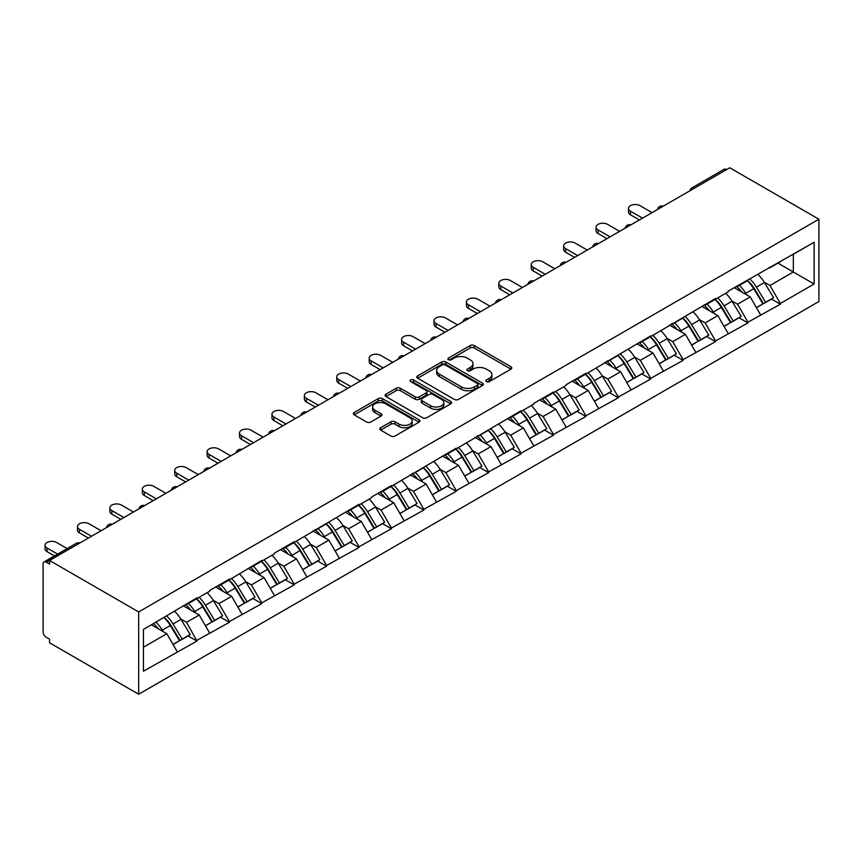 <?xml version="1.0" encoding="UTF-8"?>
<svg xmlns="http://www.w3.org/2000/svg" width="862" height="862" viewBox="0 0 862 862"><rect width="100%" height="100%" fill="white"/><g stroke="black" fill="none" stroke-linecap="round" stroke-linejoin="round"><path stroke-width="1.29" d="M486.427 381.618A2.015 1.164 0 0 0 489.282 381.618L510.95 369.108A2.888 1.67 0 0 0 511.791 367.923A2.888 1.67 0 0 0 510.95 366.749L474.24 345.554A2.888 1.67 0 0 0 470.167 345.554L448.499 358.064A2.015 1.164 0 0 0 447.906 358.894A2.015 1.164 0 0 0 448.499 359.713A2.015 1.164 0 0 0 451.354 359.713L454.155 358.096A9.234 5.334 0 0 1 467.204 358.096L470.264 359.863A9.234 5.334 0 0 1 472.969 363.624A9.234 5.334 0 0 1 470.264 367.395L467.463 369.011A2.015 1.164 0 0 0 466.87 369.841A2.015 1.164 0 0 0 467.463 370.66A2.015 1.164 0 0 0 470.318 370.66L473.119 369.044A9.234 5.334 0 0 1 486.168 369.044L489.228 370.811A9.234 5.334 0 0 1 491.933 374.582A9.234 5.334 0 0 1 489.228 378.343L486.427 379.97A2.015 1.164 0 0 0 485.834 380.788A2.015 1.164 0 0 0 486.427 381.618L486.427 379.97M380.638 427.735A2.888 1.67 0 0 0 379.786 428.92A2.888 1.67 0 0 0 380.638 430.095L390.939 436.043A2.888 1.67 0 0 0 395.012 436.043L419.083 422.143A2.888 1.67 0 0 0 419.923 420.968A2.888 1.67 0 0 0 419.083 419.794L382.372 398.6A2.888 1.67 0 0 0 378.289 398.6L354.228 412.489A2.888 1.67 0 0 0 353.377 413.674A2.888 1.67 0 0 0 354.228 414.848L366.662 422.024A2.888 1.67 0 0 0 370.746 422.024L381.047 416.087A2.888 1.67 0 0 0 381.888 414.902A2.888 1.67 0 0 0 381.047 413.728L374.873 410.161A7.715 4.45 0 0 1 372.61 407.015A7.715 4.45 0 0 1 377.373 402.899A7.715 4.45 0 0 1 385.788 403.869L409.956 417.822A7.715 4.45 0 0 1 412.208 420.968A7.715 4.45 0 0 1 407.446 425.085A7.715 4.45 0 0 1 399.041 424.115L395.012 421.798A2.888 1.67 0 0 0 390.939 421.798L380.638 427.735L380.638 430.095M49.543 560.483L729.769 167.767L818.9 219.217L138.674 611.945L49.543 560.483L49.543 564.082L46.214 562.164A4.407 2.543 -120 0 0 44.016 561.949A4.407 2.543 -120 0 0 43.1 563.963L43.1 631.857A4.407 2.543 -120 0 0 46.214 637.255L49.543 639.184L49.543 642.783L138.674 694.233L138.674 611.945M454.36 399.418A2.888 1.67 0 0 0 458.433 399.418L482.504 385.529A2.888 1.67 0 0 0 483.345 384.355A2.888 1.67 0 0 0 482.504 383.17L445.794 361.975A2.888 1.67 0 0 0 441.71 361.975L417.65 375.875A2.888 1.67 0 0 0 416.809 377.05A2.888 1.67 0 0 0 417.65 378.224L454.36 399.418M411.422 382.049A2.015 1.164 0 0 1 413.469 382.34L450.751 403.858L426.722 417.736A2.888 1.67 0 0 1 422.649 417.736L385.939 396.542L385.939 394.182A2.888 1.67 0 0 0 385.098 395.356A2.888 1.67 0 0 0 385.939 396.542M385.939 394.182L396.24 388.234A2.888 1.67 0 0 1 400.313 388.234L415.204 396.832A2.888 1.67 0 0 0 419.277 396.832L426.119 392.889A2.888 1.67 0 0 0 426.959 391.714A2.888 1.67 0 0 0 426.119 390.529L410.614 381.586A2.015 1.164 0 0 1 410.021 380.756A2.015 1.164 0 0 1 411.271 379.679A2.015 1.164 0 0 1 413.469 379.937L450.794 401.487A2.888 1.67 0 0 1 451.634 402.662A2.888 1.67 0 0 1 450.794 403.836L450.794 401.487M138.674 694.233L818.9 301.517L818.9 219.217M164.168 617.504A19.686 11.368 -120 0 1 170.902 625.381L180.083 640.531L188.078 635.919L196.956 641.037L186.558 622.321L180.804 619.002M196.956 641.037L143.448 671.207L143.448 629.465L196.956 597.851L196.956 598.573L209.628 591.257L209.628 590.535L229.367 579.145L229.367 579.857L261.779 560.429L261.779 561.151L274.45 553.835L274.45 553.113L294.19 541.713L294.19 542.435L359.012 504.292L359.012 505.013L371.684 497.697L371.684 496.975L391.423 485.575L391.423 486.297L456.246 448.154L456.246 448.876L521.068 410.732L521.068 411.443L533.74 404.127L533.74 403.405L553.479 392.016L553.479 392.738L566.151 385.422L566.151 384.7L585.891 373.3L585.891 374.022L650.713 335.878L650.713 336.6L715.535 298.457L715.535 299.168L728.207 291.852L728.207 291.13L814.127 242.254L814.127 283.997L780.358 303.489L769.971 285.494L764.217 282.176M747.569 280.678A19.686 11.368 -120 0 1 754.315 288.554L763.484 303.704L771.49 299.082L780.358 304.211L780.358 303.489M780.358 304.211L747.947 322.205L737.56 304.211L731.806 300.892M715.158 299.394A19.686 11.368 -120 0 1 721.903 307.271L731.073 322.42L739.068 317.798L747.947 322.927L747.947 322.205M747.947 322.927L715.535 340.921L705.148 322.927L699.394 319.597M682.747 318.1A19.686 11.368 -120 0 1 689.492 325.976L698.662 341.126L706.657 336.514L715.535 341.632L715.535 340.921M715.535 341.632L683.124 359.626L672.737 341.632L666.983 338.313M650.336 336.816A19.686 11.368 -120 0 1 657.081 344.692L666.251 359.842L674.246 355.219L683.124 360.348L683.124 359.626M683.124 360.348L650.713 378.343L640.326 360.348L634.572 357.03M617.925 355.532A19.686 11.368 -120 0 1 624.659 363.408L633.839 378.558L641.834 373.936L650.713 379.064L650.713 378.343M650.713 379.064L618.302 397.059L607.915 379.064L602.161 375.735M585.513 374.237A19.686 11.368 -120 0 1 592.248 382.114L601.428 397.263L609.423 392.652L618.302 397.77L618.302 397.059M618.302 397.77L585.891 415.764L575.504 397.77L569.75 394.451M553.102 392.953A19.686 11.368 -120 0 1 559.837 400.83L569.017 415.98L577.012 411.357L585.891 416.486L585.891 415.764M585.891 416.486L553.479 434.48L543.092 416.486L537.338 413.167M520.691 411.67A19.686 11.368 -120 0 1 527.425 419.546L536.606 434.696L544.601 430.073L553.479 435.202L553.479 434.48M553.479 435.202L521.068 453.196L510.681 435.202L504.927 431.873M488.28 430.375A19.686 11.368 -120 0 1 495.014 438.252L504.195 453.401L512.19 448.79L521.068 453.908L521.068 453.196M521.068 453.908L488.657 471.902L478.27 453.908L472.516 450.589M455.869 449.091A19.686 11.368 -120 0 1 462.603 456.968L471.783 472.117L479.778 467.495L488.657 472.624L488.657 471.902M488.657 472.624L456.246 490.618L445.859 472.624L440.105 469.305M423.457 467.807A19.686 11.368 -120 0 1 430.192 475.684L439.372 490.834L447.367 486.211L456.246 491.34L456.246 490.618M456.246 491.34L423.835 509.334L413.448 491.34L407.694 488.011M391.046 486.513A19.686 11.368 -120 0 1 397.781 494.4L406.961 509.539L414.956 504.927L423.835 510.045L423.835 509.334M423.835 510.045L391.423 528.04L381.036 510.045L375.272 506.727M358.635 505.229A19.686 11.368 -120 0 1 365.369 513.105L374.55 528.255L382.545 523.643L391.423 528.762L391.423 528.04M391.423 528.762L359.012 546.756L348.625 528.762L342.86 525.443M326.224 523.945A19.686 11.368 -120 0 1 332.958 531.822L342.139 546.971L350.134 542.349L359.012 547.478L359.012 546.756M359.012 547.478L326.601 565.472L316.214 547.478L310.449 544.148M293.813 542.651A19.686 11.368 -120 0 1 300.547 550.538L309.727 565.677L317.722 561.065L326.601 566.183L326.601 565.472M326.601 566.183L294.19 584.177L283.803 566.183L278.038 562.864M261.401 561.367A19.686 11.368 -120 0 1 268.136 569.243L277.316 584.393L285.311 579.781L294.19 584.899L294.19 584.177M294.19 584.899L261.779 602.894L251.381 584.899L245.627 581.581M228.99 580.083A19.686 11.368 -120 0 1 235.725 587.959L244.905 603.109L252.9 598.487L261.779 603.615L261.779 602.894M261.779 603.615L229.367 621.61L218.97 603.615L213.216 600.286M196.579 598.788A19.686 11.368 -120 0 1 203.313 606.676L212.494 621.814L220.489 617.203L229.367 622.321L229.367 621.61M229.367 622.321L196.956 640.315M185.944 604.208L186.558 604.574L196.956 598.573M186.558 622.321L199.241 615.005L183.24 605.77M209.628 632.999L199.241 615.005M218.355 585.503L218.97 585.858L229.367 579.857M218.97 603.615L231.652 596.299L215.651 587.054M242.039 614.294L231.652 596.299M250.767 566.787L251.381 567.142L261.779 561.151M251.381 584.899L264.063 577.583L248.062 568.349M274.45 595.577L264.063 577.583M283.178 548.07L283.803 548.437L294.19 542.435M283.803 566.183L296.474 558.867L280.473 549.633M306.861 576.861L296.474 558.867M315.589 529.365L316.214 529.721L326.601 523.719M316.214 547.478L328.885 540.162L312.884 530.917M339.272 558.145L328.885 540.162M348 510.649L348.625 511.004L359.012 505.013M348.625 528.762L361.297 521.445L345.296 512.211M371.684 539.44L361.297 521.445M380.411 491.933L381.036 492.299L391.423 486.297M381.036 510.045L393.708 502.729L377.707 493.495M404.095 520.723L393.708 502.729M412.823 473.227L413.448 473.583L423.835 467.581M413.448 491.34L426.119 484.024L410.118 474.779M436.506 502.007L426.119 484.024M445.234 454.511L445.859 454.867L456.246 448.876M445.859 472.624L458.53 465.308L442.529 456.073M468.917 483.302L458.53 465.308M477.645 435.795L478.27 436.161L488.657 430.16M478.27 453.908L490.941 446.591L474.94 437.357M501.328 464.586L490.941 446.591M510.056 417.089L510.681 417.445L521.068 411.443M510.681 435.202L523.353 427.886L507.352 418.641M533.74 445.869L523.353 427.886M542.467 398.373L543.092 398.729L553.479 392.738M543.092 416.486L555.764 409.17L539.763 399.936M566.151 427.164L555.764 409.17M574.879 379.657L575.504 380.023L585.891 374.022M575.504 397.77L588.175 390.454L572.174 381.219M598.562 408.448L588.175 390.454M607.29 360.952L607.915 361.307L618.302 355.306M607.915 379.064L620.586 371.748L604.585 362.503M630.973 389.732L620.586 371.748M639.701 342.236L640.326 342.591L650.713 336.6M640.326 360.348L652.997 353.032L636.996 343.798M663.384 371.026L652.997 353.032M672.112 323.519L672.737 323.886L683.124 317.884M672.737 341.632L685.409 334.316L669.408 325.082M695.796 352.31L685.409 334.316M704.523 304.814L705.148 305.17L715.535 299.168M705.148 322.927L717.82 315.611L701.819 306.366M728.207 333.594L717.82 315.611M736.935 286.098L737.56 286.453L747.947 280.462M737.56 304.211L750.231 296.894L734.23 287.66M760.618 314.889L750.231 296.894M726.655 169.566L694.449 188.153M693.123 188.918A4.407 2.543 120 0 1 694.244 188.035A4.407 2.543 60 0 0 692.035 187.819L724.242 169.221A4.407 2.543 60 0 1 726.44 169.437M769.346 267.382L769.971 267.748L780.358 261.746M769.971 285.494L793.342 272.004L793.342 254.247L814.127 242.254M777.966 263.125L814.127 283.997M143.448 647.211L166.829 633.721L151.453 624.842M177.216 651.715L166.829 633.721M753.851 288.91L754.886 289.503M721.44 307.615L722.475 308.219M689.029 326.332L690.063 326.924M656.618 345.048L657.652 345.64M624.207 363.753L625.241 364.357M591.795 382.469L592.83 383.062M559.384 401.186L560.419 401.778M526.973 419.902L528.007 420.494M494.562 438.607L495.596 439.2M462.151 457.323L463.185 457.916M429.739 476.039L430.763 476.632M397.328 494.745L398.352 495.338M364.917 513.461L365.941 514.054M332.506 532.177L333.529 532.77M300.095 550.883L301.118 551.475M267.683 569.599L268.707 570.191M235.272 588.315L236.296 588.908M202.861 607.02L203.885 607.613M170.45 625.737L171.473 626.329M487.235 381.898L489.228 380.745A9.234 5.334 0 0 0 491.933 376.974L491.933 374.582M472.969 363.624L472.969 366.027A9.234 5.334 0 0 1 470.264 369.798L468.271 370.951M510.918 369.13L474.24 347.957A2.888 1.67 0 0 0 470.167 347.957L449.307 360.004M482.461 385.551L445.794 364.378A2.888 1.67 0 0 0 441.71 364.378L417.693 378.246M477.408 385.174A2.015 1.164 0 0 0 478.001 384.355A2.015 1.164 0 0 0 477.408 383.525L445.18 364.928A2.015 1.164 0 0 0 442.325 364.928L439.372 366.63A9.234 5.334 0 0 0 436.668 370.401A9.234 5.334 0 0 0 439.372 374.162L461.396 386.887A9.234 5.334 0 0 0 474.445 386.887L477.408 385.174L477.408 387.577A2.015 1.164 0 0 0 478.001 386.747L478.001 384.355M436.668 370.401L436.668 372.793A9.234 5.334 0 0 0 439.372 376.565L439.372 374.162M477.408 387.577L474.445 389.279A9.234 5.334 0 0 1 461.396 389.279L439.372 376.565M385.982 396.563L396.24 390.637L396.24 388.234M426.959 391.714L426.959 394.106A2.888 1.67 0 0 1 426.119 395.292L419.277 399.235A2.888 1.67 0 0 1 415.204 399.235L400.313 390.637A2.888 1.67 0 0 0 396.24 390.637M430.655 405.754A7.715 4.45 0 0 0 439.06 406.713A7.715 4.45 0 0 0 443.822 402.597A7.715 4.45 0 0 0 441.559 399.451L433.047 394.537A2.888 1.67 0 0 0 428.974 394.537L422.132 398.481A2.888 1.67 0 0 0 421.292 399.656A2.888 1.67 0 0 0 422.132 400.83L430.655 405.754L430.655 408.146A7.715 4.45 0 0 0 439.06 409.116A7.715 4.45 0 0 0 443.822 405L443.822 402.597M421.292 399.656L421.292 402.058A2.888 1.67 0 0 0 422.132 403.233L422.132 400.83M430.655 408.146L422.132 403.233M412.208 420.968L412.208 423.371A7.715 4.45 0 0 1 407.446 427.487A7.715 4.45 0 0 1 399.041 426.518L395.012 424.19A2.888 1.67 0 0 0 390.939 424.19L380.67 430.116M372.61 407.015L372.61 409.418A7.715 4.45 0 0 0 374.873 412.564L374.873 410.161M381.004 416.109L374.873 412.564M419.04 422.164L382.372 400.992A2.888 1.67 0 0 0 378.289 400.992L354.26 414.87M630.456 211.19L630.456 214.789A6.756 3.901 180 0 1 628.473 212.03L628.473 208.432A6.756 3.901 0 0 0 630.456 211.19L642.502 218.14M652.06 212.623L640.013 205.673A6.756 3.901 0 0 0 632.643 204.822A6.756 3.901 0 0 0 628.473 208.432M758.118 274.59A24.093 13.911 60 0 1 764.432 282.531L756.437 287.143A24.093 13.911 -120 0 0 750.123 279.202M756.437 287.143L765.607 302.293L773.602 297.681L764.432 282.531M763.484 303.704L765.607 302.293M771.49 299.082L773.602 297.681M736.342 286.443A19.686 11.368 60 0 1 741.773 292.013M739.424 285.387A24.093 13.911 60 0 1 745.738 293.328L746.643 294.815M756.491 307.745L762.902 303.855L753.733 288.705A24.093 13.911 -120 0 0 747.419 280.764M762.902 303.855L756.416 307.605M630.456 214.789L639.388 219.939M598.045 229.895L598.045 233.494A6.756 3.901 180 0 1 596.062 230.736L596.062 227.137A6.756 3.901 0 0 0 598.045 229.895L610.091 236.856M619.649 231.339L607.602 224.379A6.756 3.901 0 0 0 600.232 223.538A6.756 3.901 0 0 0 596.062 227.137M725.707 293.295A24.093 13.911 60 0 1 732.021 301.237L724.026 305.859A24.093 13.911 -120 0 0 717.712 297.918M724.026 305.859L733.196 321.009L741.191 316.386L732.021 301.237M731.073 322.42L733.196 321.009M739.068 317.798L741.191 316.386M703.931 305.148A19.686 11.368 60 0 1 709.361 310.719M707.012 304.092A24.093 13.911 60 0 1 713.327 312.033L714.221 313.531M724.08 326.45L730.491 322.571L721.322 307.422A24.093 13.911 -120 0 0 715.007 299.48M730.491 322.571L724.005 326.31M598.045 233.494L606.977 238.655M565.634 248.612L565.634 252.21A6.756 3.901 180 0 1 563.651 249.452L563.651 245.853A6.756 3.901 0 0 0 565.634 248.612L577.68 255.572M587.237 250.055L575.191 243.095A6.756 3.901 0 0 0 567.821 242.244A6.756 3.901 0 0 0 563.651 245.853M693.296 312.012A24.093 13.911 60 0 1 699.61 319.953L691.615 324.575A24.093 13.911 -120 0 0 685.301 316.634M691.615 324.575L700.784 339.725L708.779 335.102L699.61 319.953M698.662 341.126L700.784 339.725M706.657 336.514L708.779 335.102M671.52 323.864A19.686 11.368 60 0 1 676.95 329.435M674.59 322.808A24.093 13.911 60 0 1 680.905 330.749L681.81 332.247M691.669 345.166L698.08 341.277L688.91 326.127A24.093 13.911 -120 0 0 682.596 318.186M698.08 341.277L691.593 345.026M565.634 252.21L574.566 257.372M533.222 267.328L533.222 270.927A6.756 3.901 180 0 1 531.24 268.168L531.24 264.569A6.756 3.901 0 0 0 533.222 267.328L545.269 274.278M554.826 268.761L542.78 261.811A6.756 3.901 0 0 0 535.41 260.96A6.756 3.901 0 0 0 531.24 264.569M660.885 330.728A24.093 13.911 60 0 1 667.199 338.669L659.193 343.281A24.093 13.911 -120 0 0 652.879 335.34M659.193 343.281L668.373 358.43L676.368 353.819L667.199 338.669M666.251 359.842L668.373 358.43M674.246 355.219L676.368 353.819M639.108 342.58A19.686 11.368 60 0 1 644.539 348.151M642.179 341.524A24.093 13.911 60 0 1 648.493 349.466L649.398 350.953M659.258 363.883L665.669 359.993L656.499 344.843A24.093 13.911 -120 0 0 650.185 336.902M665.669 359.993L659.182 363.742M533.222 270.927L542.155 276.077M500.811 286.033L500.811 289.632A6.756 3.901 180 0 1 498.829 286.874L498.829 283.275A6.756 3.901 0 0 0 500.811 286.033L512.858 292.994M522.415 287.477L510.369 280.516A6.756 3.901 0 0 0 502.999 279.676A6.756 3.901 0 0 0 498.829 283.275M628.473 349.433A24.093 13.911 60 0 1 634.788 357.374L626.782 361.997A24.093 13.911 -120 0 0 620.468 354.056M626.782 361.997L635.962 377.147L643.957 372.524L634.788 357.374M633.839 378.558L635.962 377.147M641.834 373.936L643.957 372.524M606.697 361.286A19.686 11.368 60 0 1 612.128 366.856M609.768 360.23A24.093 13.911 60 0 1 616.082 368.171L616.987 369.669M626.846 382.588L633.258 378.709L624.088 363.559A24.093 13.911 -120 0 0 617.774 355.618M633.258 378.709L626.771 382.448M500.811 289.632L509.744 294.793M468.4 304.749L468.4 308.348A6.756 3.901 180 0 1 466.417 305.59L466.417 301.991A6.756 3.901 0 0 0 468.4 304.749L480.446 311.71M490.004 306.193L477.957 299.233A6.756 3.901 0 0 0 470.587 298.381A6.756 3.901 0 0 0 466.417 301.991M596.062 368.149A24.093 13.911 60 0 1 602.376 376.091L594.371 380.713A24.093 13.911 -120 0 0 588.056 372.772M594.371 380.713L603.551 395.863L611.546 391.24L602.376 376.091M601.428 397.263L603.551 395.863M609.423 392.652L611.546 391.24M574.286 380.002A19.686 11.368 60 0 1 579.717 385.573M577.357 378.946A24.093 13.911 60 0 1 583.671 386.887L584.576 388.385M594.435 401.304L600.846 397.414L591.677 382.265A24.093 13.911 -120 0 0 585.363 374.323M600.846 397.414L594.36 401.164M468.4 308.348L477.332 313.509M435.989 323.465L435.989 327.064A6.756 3.901 180 0 1 434.006 324.306L434.006 320.707A6.756 3.901 0 0 0 435.989 323.465L448.035 330.415M457.593 324.899L445.546 317.949A6.756 3.901 0 0 0 438.176 317.097A6.756 3.901 0 0 0 434.006 320.707M563.651 386.866A24.093 13.911 60 0 1 569.965 394.807L561.959 399.418A24.093 13.911 -120 0 0 555.645 391.477M561.959 399.418L571.14 414.568L579.135 409.956L569.965 394.807M569.017 415.98L571.14 414.568M577.012 411.357L579.135 409.956M541.875 398.718A19.686 11.368 60 0 1 547.305 404.289M544.946 397.662A24.093 13.911 60 0 1 551.26 405.603L552.165 407.09M562.024 420.02L568.435 416.13L559.266 400.981A24.093 13.911 -120 0 0 552.951 393.04M568.435 416.13L561.949 419.88M435.989 327.064L444.921 332.215M403.578 342.171L403.578 345.77A6.756 3.901 180 0 1 401.595 343.011L401.595 339.412A6.756 3.901 0 0 0 403.578 342.171L415.624 349.132M425.181 343.615L413.135 336.654A6.756 3.901 0 0 0 405.765 335.814A6.756 3.901 0 0 0 401.595 339.412M531.24 405.571A24.093 13.911 60 0 1 537.554 413.512L529.548 418.135A24.093 13.911 -120 0 0 523.234 410.193M529.548 418.135L538.728 433.284L546.723 428.662L537.554 413.512M536.606 434.696L538.728 433.284M544.601 430.073L546.723 428.662M509.464 417.423A19.686 11.368 60 0 1 514.894 422.994M512.534 416.368A24.093 13.911 60 0 1 518.849 424.309L519.754 425.806M529.613 438.726L536.024 434.847L526.854 419.697A24.093 13.911 -120 0 0 520.54 411.756M536.024 434.847L529.537 438.586M403.578 345.77L412.51 350.931M371.166 360.887L371.166 364.486A6.756 3.901 180 0 1 369.184 361.728L369.184 358.129A6.756 3.901 0 0 0 371.166 360.887L383.213 367.848M392.77 362.331L380.724 355.37A6.756 3.901 0 0 0 373.354 354.519A6.756 3.901 0 0 0 369.184 358.129M498.829 424.287A24.093 13.911 60 0 1 505.143 432.228L497.137 436.851A24.093 13.911 -120 0 0 490.823 428.91M497.137 436.851L506.317 452L514.312 447.378L505.143 432.228M504.195 453.401L506.317 452M512.19 448.79L514.312 447.378M477.052 436.14A19.686 11.368 60 0 1 482.483 441.71M480.123 435.084A24.093 13.911 60 0 1 486.437 443.025L487.342 444.523M497.202 457.442L503.613 453.552L494.443 438.402A24.093 13.911 -120 0 0 488.129 430.461M503.613 453.552L497.126 457.302M371.166 364.486L380.099 369.647M338.755 379.603L338.755 383.202A6.756 3.901 180 0 1 336.773 380.444L336.773 376.845A6.756 3.901 0 0 0 338.755 379.603L350.802 386.553M360.359 381.036L348.313 374.086A6.756 3.901 0 0 0 340.943 373.235A6.756 3.901 0 0 0 336.773 376.845M466.417 443.003A24.093 13.911 60 0 1 472.732 450.945L464.726 455.556A24.093 13.911 -120 0 0 458.412 447.615M464.726 455.556L473.906 470.706L481.901 466.094L472.732 450.945M471.783 472.117L473.906 470.706M479.778 467.495L481.901 466.094M444.641 454.856A19.686 11.368 60 0 1 450.072 460.427M447.712 453.8A24.093 13.911 60 0 1 454.026 461.741L454.931 463.228M464.79 476.158L471.202 472.268L462.032 457.119A24.093 13.911 -120 0 0 455.718 449.177M471.202 472.268L464.715 476.018M338.755 383.202L347.688 388.353M306.344 398.309L306.344 401.907A6.756 3.901 180 0 1 304.361 399.149L304.361 395.55A6.756 3.901 0 0 0 306.344 398.309L318.39 405.269M327.948 399.752L315.901 392.792A6.756 3.901 0 0 0 308.531 391.951A6.756 3.901 0 0 0 304.361 395.55M434.006 461.709A24.093 13.911 60 0 1 440.32 469.65L432.315 474.272A24.093 13.911 -120 0 0 426 466.331M432.315 474.272L441.495 489.422L449.49 484.8L440.32 469.65M439.372 490.834L441.495 489.422M447.367 486.211L449.49 484.8M412.23 473.561A19.686 11.368 60 0 1 417.661 479.132M415.301 472.505A24.093 13.911 60 0 1 421.615 480.446L422.52 481.944M432.379 494.863L438.79 490.984L429.621 475.835A24.093 13.911 -120 0 0 423.307 467.894M438.79 490.984L432.304 494.723M306.344 401.907L315.276 407.069M273.933 417.025L273.933 420.624A6.756 3.901 180 0 1 271.95 417.865L271.95 414.266A6.756 3.901 0 0 0 273.933 417.025L285.979 423.985M295.537 418.469L283.49 411.508A6.756 3.901 0 0 0 276.12 410.657A6.756 3.901 0 0 0 271.95 414.266M401.595 480.425A24.093 13.911 60 0 1 407.909 488.366L399.903 492.989A24.093 13.911 -120 0 0 393.589 485.047M399.903 492.989L409.084 508.138L417.079 503.516L407.909 488.366M406.961 509.539L409.084 508.138M414.956 504.927L417.079 503.516M379.819 492.277A19.686 11.368 60 0 1 385.249 497.848M382.89 491.221A24.093 13.911 60 0 1 389.204 499.163L390.109 500.66M399.968 513.58L406.379 509.69L397.21 494.54A24.093 13.911 -120 0 0 390.895 486.599M406.379 509.69L399.893 513.44M273.933 420.624L282.865 425.785M241.522 435.741L241.522 439.34A6.756 3.901 180 0 1 239.539 436.581L239.539 432.983A6.756 3.901 0 0 0 241.522 435.741L253.568 442.691M263.125 437.174L251.079 430.224A6.756 3.901 0 0 0 243.709 429.373A6.756 3.901 0 0 0 239.539 432.983M369.184 499.141A24.093 13.911 60 0 1 375.498 507.082L367.492 511.694A24.093 13.911 -120 0 0 361.178 503.753M367.492 511.694L376.672 526.844L384.667 522.232L375.498 507.082M374.55 528.255L376.672 526.844M382.545 523.643L384.667 522.232M347.408 510.994A19.686 11.368 60 0 1 352.838 516.564M350.478 509.938A24.093 13.911 60 0 1 356.793 517.879L357.698 519.366M367.557 532.296L373.968 528.406L364.798 513.256A24.093 13.911 -120 0 0 358.484 505.315M373.968 528.406L367.481 532.156M241.522 439.34L250.454 444.49M209.11 454.446L209.11 458.045A6.756 3.901 180 0 1 207.128 455.287L207.128 451.688A6.756 3.901 0 0 0 209.11 454.446L221.157 461.407M230.714 455.89L218.668 448.93A6.756 3.901 0 0 0 211.298 448.089A6.756 3.901 0 0 0 207.128 451.688M336.773 517.846A24.093 13.911 60 0 1 343.087 525.788L335.081 530.41A24.093 13.911 -120 0 0 328.767 522.469M335.081 530.41L344.261 545.56L352.256 540.937L343.087 525.788M342.139 546.971L344.261 545.56M350.134 542.349L352.256 540.937M314.996 529.699A19.686 11.368 60 0 1 320.427 535.27M318.067 528.643A24.093 13.911 60 0 1 324.381 536.584L325.286 538.082M335.146 551.001L341.557 547.122L332.376 531.973A24.093 13.911 -120 0 0 326.062 524.031M341.557 547.122L335.07 550.861M209.11 458.045L218.043 463.206M176.699 473.163L176.699 476.761A6.756 3.901 180 0 1 174.717 474.003L174.717 470.404A6.756 3.901 0 0 0 176.699 473.163L188.746 480.123M198.303 474.606L186.246 467.646A6.756 3.901 0 0 0 178.887 466.795A6.756 3.901 0 0 0 174.717 470.404M304.351 536.563A24.093 13.911 60 0 1 310.665 544.504L302.67 549.126A24.093 13.911 -120 0 0 296.356 541.185M302.67 549.126L311.85 564.276L319.845 559.653L310.665 544.504M309.727 565.677L311.85 564.276M317.722 561.065L319.845 559.653M282.585 548.415A19.686 11.368 60 0 1 288.016 553.986M285.656 547.359A24.093 13.911 60 0 1 291.97 555.3L292.875 556.798M302.734 569.717L309.146 565.828L299.965 550.678A24.093 13.911 -120 0 0 293.651 542.737M309.146 565.828L302.659 569.577M176.699 476.761L185.632 481.923M144.277 491.879L144.277 495.478A6.756 3.901 180 0 1 142.305 492.719L142.305 489.12A6.756 3.901 0 0 0 144.277 491.879L156.334 498.829M165.892 493.312L153.835 486.362A6.756 3.901 0 0 0 146.475 485.511A6.756 3.901 0 0 0 142.305 489.12M271.939 555.279A24.093 13.911 60 0 1 278.254 563.22L270.259 567.832A24.093 13.911 -120 0 0 263.944 559.891M270.259 567.832L279.439 582.981L287.434 578.37L278.254 563.22M277.316 584.393L279.439 582.981M285.311 579.781L287.434 578.37M250.174 567.131A19.686 11.368 60 0 1 255.605 572.702M253.245 566.075A24.093 13.911 60 0 1 259.559 574.017L260.464 575.504M270.323 588.434L276.734 584.544L267.554 569.394A24.093 13.911 -120 0 0 261.24 561.453M276.734 584.544L270.237 588.293M144.277 495.478L153.22 500.628M111.866 510.584L111.866 514.183A6.756 3.901 180 0 1 109.894 511.425L109.894 507.826A6.756 3.901 0 0 0 111.866 510.584L123.923 517.545M133.481 512.028L121.423 505.067A6.756 3.901 0 0 0 114.064 504.227A6.756 3.901 0 0 0 109.894 507.826M239.528 573.984A24.093 13.911 60 0 1 245.842 581.925L237.847 586.548A24.093 13.911 -120 0 0 231.533 578.607M237.847 586.548L247.028 601.698L255.023 597.075L245.842 581.925M244.905 603.109L247.028 601.698M252.9 598.487L255.023 597.075M217.763 585.837A19.686 11.368 60 0 1 223.193 591.407M220.834 584.781A24.093 13.911 60 0 1 227.148 592.722L228.053 594.22M237.912 607.139L244.323 603.26L235.143 588.11A24.093 13.911 -120 0 0 228.829 580.169M244.323 603.26L237.826 606.999M111.866 514.183L120.809 519.344M79.455 529.3L79.455 532.899A6.756 3.901 180 0 1 77.483 530.141L77.483 526.542A6.756 3.901 0 0 0 79.455 529.3L91.512 536.261M101.069 530.744L89.012 523.784A6.756 3.901 0 0 0 81.653 522.943A6.756 3.901 0 0 0 77.483 526.542M207.117 592.7A24.093 13.911 60 0 1 213.431 600.642L205.436 605.264A24.093 13.911 -120 0 0 199.122 597.323M205.436 605.264L214.616 620.414L222.611 615.791L213.431 600.642M212.494 621.814L214.616 620.414M220.489 617.203L222.611 615.791M185.352 604.553A19.686 11.368 60 0 1 190.782 610.124M188.422 603.497A24.093 13.911 60 0 1 194.737 611.438L195.642 612.936M205.501 625.855L211.912 621.965L202.732 606.816A24.093 13.911 -120 0 0 196.417 598.874M211.912 621.965L205.415 625.715M79.455 532.899L88.387 538.06M47.044 548.016L47.044 551.615A6.756 3.901 180 0 1 45.072 548.857L45.072 545.258A6.756 3.901 0 0 0 47.044 548.016L57.603 554.104M67.161 548.588L56.601 542.5A6.756 3.901 0 0 0 49.242 541.648A6.756 3.901 0 0 0 45.072 545.258M174.706 611.417A24.093 13.911 60 0 1 181.02 619.358L173.025 623.969A24.093 13.911 -120 0 0 166.711 616.028M173.025 623.969L182.194 639.119L190.2 634.507L181.02 619.358M180.083 640.531L182.194 639.119M188.078 635.919L190.2 634.507M153.468 623.679A19.686 11.368 60 0 1 158.36 628.84M156.011 622.213A24.093 13.911 60 0 1 162.325 630.154L163.23 631.641M173.09 644.571L179.501 640.681L170.32 625.532A24.093 13.911 -120 0 0 164.006 617.591M179.501 640.681L173.003 644.431M47.044 551.615L54.478 555.904M78.625 543.696L46.214 562.164M79.541 543.168A4.407 2.543 -60 0 0 78.42 543.577A4.407 2.543 -120 0 0 76.212 543.362L44.016 561.949M660.712 207.634A4.407 2.543 120 0 1 661.833 206.751A4.407 2.543 -60 0 1 662.943 206.341M628.301 226.35A4.407 2.543 120 0 1 629.422 225.456A4.407 2.543 -60 0 1 630.531 225.057M595.89 245.056A4.407 2.543 120 0 1 597.01 244.172A4.407 2.543 -60 0 1 598.12 243.763M563.479 263.772A4.407 2.543 120 0 1 564.599 262.888A4.407 2.543 -60 0 1 565.709 262.479M531.067 282.488A4.407 2.543 120 0 1 532.177 281.594A4.407 2.543 -60 0 1 533.298 281.195M498.656 301.194A4.407 2.543 120 0 1 499.766 300.31A4.407 2.543 -60 0 1 500.887 299.901M466.245 319.91A4.407 2.543 120 0 1 467.355 319.026A4.407 2.543 -60 0 1 468.475 318.617M433.834 338.626A4.407 2.543 120 0 1 434.944 337.732A4.407 2.543 -60 0 1 436.064 337.333M401.423 357.331A4.407 2.543 120 0 1 402.532 356.448A4.407 2.543 -60 0 1 403.653 356.038M369.001 376.047A4.407 2.543 120 0 1 370.121 375.164A4.407 2.543 -60 0 1 371.242 374.754M336.589 394.764A4.407 2.543 120 0 1 337.71 393.869A4.407 2.543 -60 0 1 338.831 393.471M304.178 413.469A4.407 2.543 120 0 1 305.299 412.586A4.407 2.543 -60 0 1 306.419 412.176M271.767 432.185A4.407 2.543 120 0 1 272.888 431.302A4.407 2.543 -60 0 1 274.008 430.892M239.356 450.901A4.407 2.543 120 0 1 240.476 450.007A4.407 2.543 -60 0 1 241.597 449.608M206.945 469.607A4.407 2.543 120 0 1 208.065 468.723A4.407 2.543 -60 0 1 209.186 468.314M174.533 488.323A4.407 2.543 120 0 1 175.654 487.439A4.407 2.543 -60 0 1 176.775 487.03M142.122 507.039A4.407 2.543 120 0 1 143.243 506.145A4.407 2.543 -60 0 1 144.363 505.746M109.711 525.745A4.407 2.543 120 0 1 110.832 524.861A4.407 2.543 -60 0 1 111.952 524.452M489.228 380.745L489.228 378.343M467.463 370.66L467.463 369.011M470.264 369.798L470.264 367.395M448.499 359.713L448.499 358.064M470.167 347.957L470.167 345.554M474.24 347.957L474.24 345.554M510.95 369.108L510.95 366.749M417.65 378.224L417.65 375.875M441.71 364.378L441.71 361.975M445.794 364.378L445.794 361.975M482.504 385.529L482.504 383.17M461.396 389.279L461.396 386.887M474.445 389.279L474.445 386.887M400.313 390.637L400.313 388.234M415.204 399.235L415.204 396.832M419.277 399.235L419.277 396.832M426.119 395.292L426.119 392.889M413.469 382.34L413.469 379.937M390.939 424.19L390.939 421.798M395.012 424.19L395.012 421.798M399.041 426.518L399.041 424.115M381.047 416.087L381.047 413.728M354.228 414.848L354.228 412.489M378.289 400.992L378.289 398.6M382.372 400.992L382.372 398.6M419.083 422.143L419.083 419.794M753.733 288.705L745.738 293.328M721.322 307.422L713.327 312.033M688.91 326.127L680.905 330.749M656.499 344.843L648.493 349.466M624.088 363.559L616.082 368.171M591.677 382.265L583.671 386.887M559.266 400.981L551.26 405.603M526.854 419.697L518.849 424.309M494.443 438.402L486.437 443.025M462.032 457.119L454.026 461.741M429.621 475.835L421.615 480.446M397.21 494.54L389.204 499.163M364.798 513.256L356.793 517.879M332.376 531.973L324.381 536.584M299.965 550.678L291.97 555.3M267.554 569.394L259.559 574.017M235.143 588.11L227.148 592.722M202.732 606.816L194.737 611.438M170.32 625.532L162.325 630.154M692.035 187.819A4.407 4.407 0 0 0 689.923 190.771M663.244 206.169A4.407 4.407 0 0 0 657.501 209.488M630.833 224.885A4.407 4.407 0 0 0 625.09 228.193M598.422 243.601A4.407 4.407 0 0 0 592.679 246.909M566.011 262.307A4.407 4.407 0 0 0 560.268 265.625M533.6 281.023A4.407 4.407 0 0 0 527.856 284.331M501.188 299.739A4.407 4.407 0 0 0 495.445 303.047M468.777 318.444A4.407 4.407 0 0 0 463.034 321.763M436.366 337.161A4.407 4.407 0 0 0 430.623 340.468M403.944 355.877A4.407 4.407 0 0 0 398.212 359.185M371.533 374.582A4.407 4.407 0 0 0 365.8 377.901M339.122 393.298A4.407 4.407 0 0 0 333.389 396.606M306.71 412.014A4.407 4.407 0 0 0 300.978 415.322M274.299 430.72A4.407 4.407 0 0 0 268.567 434.039M241.888 449.436A4.407 4.407 0 0 0 236.156 452.744M209.477 468.152A4.407 4.407 0 0 0 203.744 471.46M177.066 486.858A4.407 4.407 0 0 0 171.333 490.176M144.654 505.574A4.407 4.407 0 0 0 138.922 508.882M112.243 524.29A4.407 4.407 0 0 0 106.511 527.598M79.832 542.995A4.407 4.407 0 0 0 76.212 543.362"/></g></svg>
